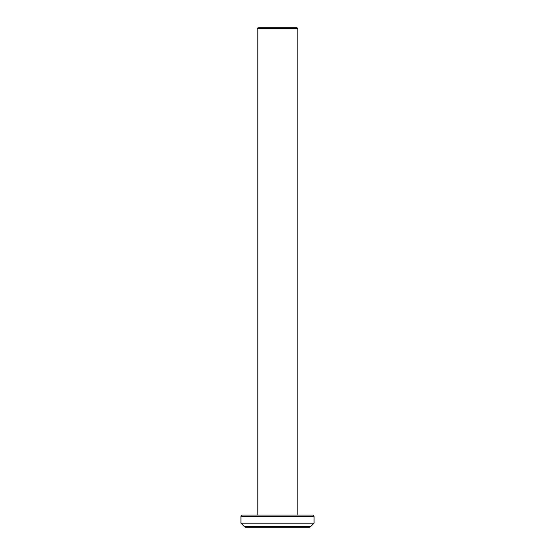 <?xml version="1.0" encoding="UTF-8"?>
<svg xmlns="http://www.w3.org/2000/svg" width="555" height="555" viewBox="0 0 555 555"><rect width="100%" height="100%" fill="white"/><g stroke="black" fill="none" stroke-linecap="round" stroke-linejoin="round"><path stroke-width="0.83" d="M257.194 28.562L258.006 27.75L296.994 27.75L297.806 28.562L257.194 28.562L257.194 515.068M242.577 515.068L312.423 515.068A1.623 1.623 0 0 1 314.047 516.691L240.953 516.691A1.623 1.623 0 0 1 242.577 515.068M244.533 526.771L310.467 526.771L314.047 523.192L240.953 523.192L244.533 526.771A1.623 1.623 0 0 0 245.685 527.25L263.285 527.25M310.467 526.771A1.623 1.623 0 0 1 309.315 527.25L245.685 527.25M297.806 28.562L297.806 515.068M314.047 523.192L314.047 516.691M240.953 523.192L240.953 516.691M291.715 527.25L309.315 527.25"/></g></svg>
